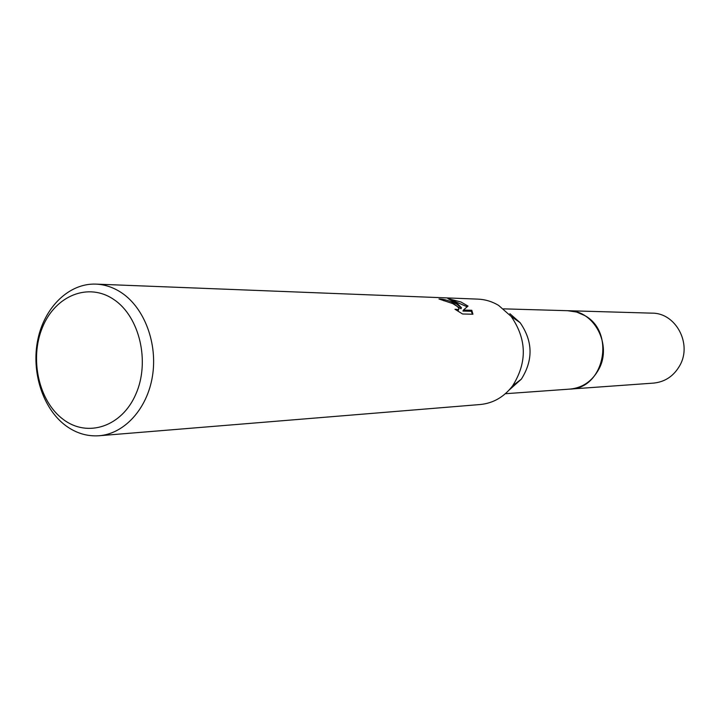 <?xml version="1.0" encoding="UTF-8"?>
<svg xmlns="http://www.w3.org/2000/svg" width="720" height="720" viewBox="0 0 720 720"><rect width="100%" height="100%" fill="white"/><g stroke="black" fill="none" stroke-linecap="round" stroke-linejoin="round"><path stroke-width="1.08" d="M567.612 310.707L576.684 312.048L584.496 315.45C615.771 331.803 604.422 388.638 570.06 389.079L569.277 389.133M567.837 310.716L576.423 311.967L584.505 315.441C615.78 331.803 604.431 388.647 570.06 389.088L505.359 393.714M509.886 313.704L520.146 322.713C532.935 341.262 533.331 360.081 521.343 379.161L509.148 390.033M95.913 284.112L478.053 299.133C485.298 299.439 492.147 301.527 498.6 305.388L511.164 316.44C526.842 339.237 527.337 362.367 512.64 385.812C504.045 396.99 493.263 403.227 480.294 404.514L99.135 435.744C87.156 436.581 75.996 433.197 65.646 425.574C42.696 408.474 31.032 371.781 37.863 339.435C44.577 307.053 69.156 283.05 95.913 284.112C105.048 284.508 113.715 287.478 121.914 293.004C144.657 308.403 157.797 343.773 152.433 376.317C147.186 408.906 124.38 433.809 99.135 435.744M456.561 304.011L461.457 307.764L457.812 304.047L447.912 298.611L460.908 301.977L468.009 306.081L463.446 310.059L471.798 310.275L472.923 314.217L462.564 313.992L454.995 309.258L458.622 309.636C459.423 308.295 457.803 306.387 453.744 303.921L438.984 298.998C443.538 298.998 449.397 300.672 456.561 304.011M114.012 299.637C139.653 316.818 150.21 361.764 135.864 394.119C121.896 426.744 87.57 437.967 63.261 419.427C38.745 401.355 29.286 358.758 42.498 327.276C55.341 295.542 88.56 281.97 114.012 299.637M451.719 302.931L460.98 308.763L461.457 307.764M445.059 300.951L443.457 300.627M458.397 310.104L457.524 310.905M472.401 314.208L471.312 311.274L462.96 311.067L463.446 310.059M467.172 306.774L452.817 300.591M471.312 311.274L471.798 310.275M568.404 310.725L652.086 313.155C675.63 312.813 692.289 343.584 679.941 365.274C673.929 375.975 665.136 381.915 653.571 383.103L570.069 389.088C582.696 387.792 592.29 381.141 598.86 369.153C612.369 344.835 594.099 310.302 568.404 310.725L503.559 308.853M520.146 322.713L511.164 316.44M521.343 379.161L512.64 385.812M458.622 309.636L458.136 310.644"/></g></svg>
